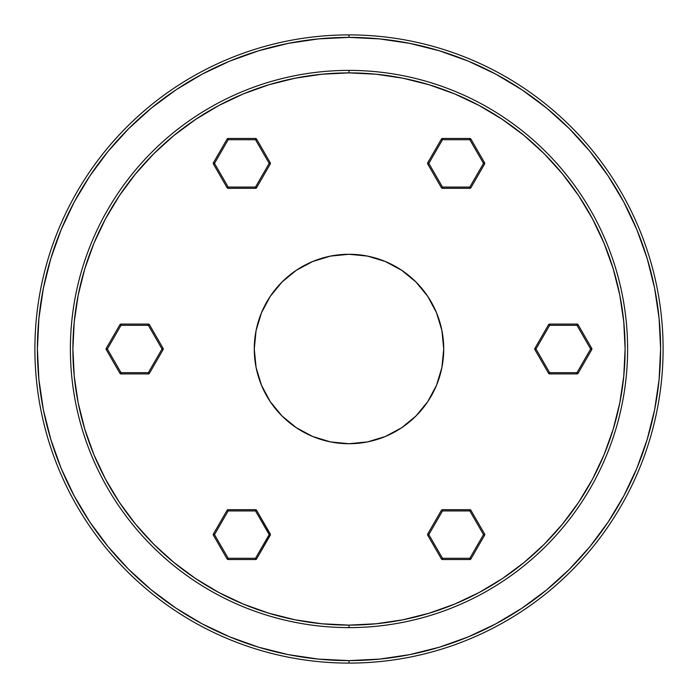 <?xml version="1.0" encoding="UTF-8"?>
<svg xmlns="http://www.w3.org/2000/svg" width="698" height="698" viewBox="0 0 698 698"><rect width="100%" height="100%" fill="white"/><g stroke="black" fill="none" stroke-linecap="round" stroke-linejoin="round"><path stroke-width="1.05" d="M258.548 50.814L229.755 61.11L202.106 74.189L176.053 89.789L151.318 108.12L128.659 128.659L108.12 151.318L89.789 176.053L74.189 202.106L61.11 229.755L50.814 258.548L61.11 229.755L50.814 258.548L43.381 288.204L38.896 318.454L37.395 349L38.896 379.546L43.381 409.796L50.814 439.452L61.11 468.245L74.189 495.894L89.789 521.947L108.12 546.682L128.659 569.341L151.318 589.88L176.053 608.211L202.106 623.811L229.755 636.89L258.548 647.186L229.755 636.89L258.548 647.186L288.204 654.619L318.454 659.104L349 660.605A311.605 311.605 0 0 1 37.395 349A311.605 311.605 0 0 1 349 37.395L349 34.9A314.1 314.1 0 0 0 34.9 349A314.1 314.1 0 0 0 349 663.1L349 660.605L379.546 659.104L409.796 654.619L439.452 647.186L468.245 636.89L495.894 623.811L521.947 608.211L546.682 589.88L569.341 569.341L589.88 546.682L608.211 521.947L623.811 495.894L636.89 468.245L647.186 439.452L636.89 468.245L647.186 439.452L654.619 409.796L659.104 379.546L660.605 349L659.104 318.454L654.619 288.204L647.186 258.548L636.89 229.755L623.811 202.106L608.211 176.053L589.88 151.318L569.341 128.659L546.682 108.12L521.947 89.789L495.894 74.189L468.245 61.11L439.452 50.814L468.245 61.11L439.452 50.814L409.796 43.381L379.546 38.896L349 37.395L318.454 38.896L288.204 43.381L258.548 50.814L229.755 61.11M270.266 535.226L256.594 558.915L270.431 534.607L256.594 510.299L270.266 533.987L269.603 534.371L269.184 534.607L255.512 510.927L228.167 510.927L214.495 534.607L228.167 558.287L255.512 558.287L269.184 534.607L270.266 533.987A1.248 1.248 0 0 1 270.266 535.226L270.205 535.192M213.475 535.192L214.495 534.607L228.167 510.927L255.512 510.927L255.512 509.68L228.167 509.68L255.512 509.68L255.512 510.927L256.594 510.299A1.248 1.248 0 0 0 255.512 509.68A1.248 1.248 0 0 1 256.594 510.299L255.512 510.927L269.184 534.607L255.512 558.287L256.594 558.915L255.512 558.287L228.167 558.287L214.495 534.607L213.413 533.987L227.086 510.299L228.167 510.927L228.167 509.68L228.167 510.927L227.086 510.299L213.413 533.987L214.495 534.607L213.413 535.226L227.086 558.915L213.413 535.226A1.248 1.248 0 0 1 213.413 533.987L213.413 535.226M255.512 559.534L228.167 559.534L255.512 559.534L255.512 558.287L255.512 559.534A1.248 1.248 0 0 0 256.594 558.915A1.248 1.248 0 0 1 255.512 559.534M228.167 509.68A1.248 1.248 0 0 0 227.086 510.299A1.248 1.248 0 0 1 228.167 509.68M227.757 510.683L227.147 510.334M256.541 510.334L255.922 510.683M227.086 558.915L228.167 558.287L228.167 559.534L228.167 558.287L227.086 558.915A1.248 1.248 0 0 0 228.167 559.534A1.248 1.248 0 0 1 227.086 558.915M255.922 558.531L256.532 558.88M148.351 325.32L121.007 325.32L107.335 349L121.007 372.68L148.351 372.68L162.023 349L148.351 325.32L162.023 349L163.105 348.381L149.433 324.692L163.105 348.381L162.023 349L163.105 349.619L149.433 373.308L163.105 349.619A1.248 1.248 0 0 0 163.105 348.381A1.248 1.248 0 0 1 163.105 349.619L162.023 349L148.351 372.68L149.433 373.308L148.351 372.68L148.351 373.927L121.007 373.927L148.351 373.927L149.433 373.308A1.248 1.248 0 0 1 148.351 373.927L148.351 372.68L121.007 372.68L121.007 373.927L121.007 372.68L107.335 349L121.007 325.32L148.351 325.32L149.433 324.692L148.351 325.32L148.351 324.073L148.351 325.32M121.007 324.073L148.351 324.073L121.007 324.073L121.007 325.32L121.007 324.073L120.388 324.238L119.925 324.692L121.007 325.32L119.925 324.692L106.253 348.381L119.925 324.692A1.248 1.248 0 0 1 121.007 324.073L121.007 324.134M119.925 373.308L106.253 349.619L119.925 373.308L121.007 372.68L119.925 373.308A1.248 1.248 0 0 0 121.007 373.927A1.248 1.248 0 0 1 119.925 373.308M149.433 324.692A1.248 1.248 0 0 0 148.351 324.073A1.248 1.248 0 0 1 149.433 324.692M148.351 324.84L148.351 324.142M106.253 348.381L107.335 349L106.253 349.619L107.335 349L106.253 348.381A1.248 1.248 0 0 0 106.253 349.619A1.248 1.248 0 0 1 106.253 348.381M121.007 373.16L121.007 373.858M255.512 138.536L255.512 139.713L228.167 139.713L214.495 163.393L228.167 187.073L255.512 187.073L269.184 163.393L255.512 139.713L269.184 163.393L255.512 187.073L256.594 187.701L270.266 164.013L256.594 187.701L255.512 187.073L255.512 188.32L228.167 188.32L255.512 188.32A1.248 1.248 0 0 0 256.594 187.701A1.248 1.248 0 0 1 255.512 188.32L255.512 187.073L228.167 187.073L228.167 188.32L228.167 187.073L227.086 187.701L213.413 164.013L227.086 187.701L228.167 188.32A1.248 1.248 0 0 1 227.086 187.701L228.167 187.073L214.495 163.393L213.413 164.013L214.495 163.393L228.167 139.713L255.512 139.713L256.594 139.085L270.266 162.774L269.184 163.393L270.266 164.013L269.184 163.393L270.266 162.774L256.594 139.085L255.512 139.713L255.512 138.466L228.167 138.466L255.512 138.466A1.248 1.248 0 0 1 256.594 139.085L255.512 138.466M213.413 162.774L227.086 139.085L213.413 162.774L214.495 163.393L213.413 162.774A1.248 1.248 0 0 0 213.413 164.013A1.248 1.248 0 0 1 213.413 162.774M270.266 164.013A1.248 1.248 0 0 0 270.266 162.774A1.248 1.248 0 0 1 270.266 164.013M269.603 163.157L270.205 162.809M255.512 188.259L255.512 187.553M228.167 138.466L228.167 139.713L227.086 139.085L228.167 139.713L228.167 138.466A1.248 1.248 0 0 0 227.086 139.085A1.248 1.248 0 0 1 228.167 138.466M214.085 163.629L213.475 163.978M469.833 187.073L483.505 163.393L469.833 139.713L442.488 139.713L428.816 163.393L442.488 187.073L469.833 187.073L442.488 187.073L442.488 188.32L469.833 188.32L442.488 188.32L442.488 187.073L441.406 187.701L427.734 164.013L441.406 187.701A1.248 1.248 0 0 0 442.488 188.32A1.248 1.248 0 0 1 441.406 187.701L442.488 187.073L428.816 163.393L427.734 164.013L428.816 163.393L427.734 162.774L441.406 139.085L427.734 162.774L427.734 164.013A1.248 1.248 0 0 1 427.734 162.774L428.816 163.393L442.488 139.713L441.406 139.085L442.488 139.713L469.833 139.713L483.505 163.393L469.833 187.073L469.833 188.32L469.833 187.073L470.914 187.701L469.833 187.073M484.587 164.013L470.914 187.701L484.587 164.013L483.505 163.393L484.587 164.013L484.752 163.393L484.587 162.774L483.505 163.393L484.587 162.774L470.914 139.085L484.587 162.774A1.248 1.248 0 0 1 484.587 164.013L484.272 163.838M442.488 138.466L469.833 138.466L442.488 138.466L442.488 139.713L442.488 138.466A1.248 1.248 0 0 0 441.406 139.085A1.248 1.248 0 0 1 442.488 138.466M469.833 188.32A1.248 1.248 0 0 0 470.914 187.701A1.248 1.248 0 0 1 469.833 188.32M470.243 187.317L470.853 187.666M470.914 139.085L469.833 139.713L469.833 138.466L469.833 139.713L470.914 139.085A1.248 1.248 0 0 0 469.833 138.466A1.248 1.248 0 0 1 470.914 139.085M442.078 139.469L441.468 139.12M349 627.607L349 625.111A276.111 276.111 0 0 1 72.889 349A276.111 276.111 0 0 1 349 72.889L349 70.393A278.607 278.607 0 0 0 70.393 349A278.607 278.607 0 0 0 349 627.607A278.607 278.607 0 0 1 70.393 349A278.607 278.607 0 0 1 349 70.393A278.607 278.607 0 0 1 627.607 349A278.607 278.607 0 0 1 349 627.607A278.607 278.607 0 0 0 627.607 349A278.607 278.607 0 0 0 349 70.393L349 72.889L321.935 74.224L295.132 78.193L268.852 84.781L243.34 93.907L218.84 105.494L195.606 119.419L173.837 135.56L153.761 153.761L135.56 173.837L119.419 195.606L105.494 218.84L93.907 243.34L84.781 268.852L78.193 295.132L74.224 321.935L72.889 349L74.224 376.065L78.193 402.868L84.781 429.148L93.907 454.66L105.494 479.16L119.419 502.394L135.56 524.163L153.761 544.239L173.837 562.44L195.606 578.581L218.84 592.506L243.34 604.093L268.852 613.219L295.132 619.807L321.935 623.776L349 625.111L376.065 623.776L402.868 619.807L429.148 613.219L454.66 604.093L479.16 592.506L502.394 578.581L524.163 562.44L544.239 544.239L562.44 524.163L578.581 502.394L592.506 479.16L604.093 454.66L613.219 429.148L619.807 402.868L623.776 376.065L625.111 349L623.776 321.935L619.807 295.132L613.219 268.852L604.093 243.34L592.506 218.84L578.581 195.606L562.44 173.837L544.239 153.761L524.163 135.56L502.394 119.419L479.16 105.494L454.66 93.907L429.148 84.781L402.868 78.193L376.065 74.224L349 72.889A276.111 276.111 0 0 1 625.111 349A276.111 276.111 0 0 1 349 625.111L349 627.607M349 663.1A314.1 314.1 0 0 1 34.9 349A314.1 314.1 0 0 1 349 34.9A314.1 314.1 0 0 1 663.1 349A314.1 314.1 0 0 1 349 663.1A314.1 314.1 0 0 0 663.1 349A314.1 314.1 0 0 0 349 34.9L349 37.395A311.605 311.605 0 0 1 660.605 349A311.605 311.605 0 0 1 349 660.605L349 663.1M349 254.273A94.727 94.727 0 0 1 443.727 349A94.727 94.727 0 0 1 349 443.727A94.727 94.727 0 0 1 254.273 349A94.727 94.727 0 0 1 349 254.273L367.48 256.087L385.252 261.48L401.629 270.239L415.982 282.018L427.761 296.371L436.52 312.748L441.913 330.52L443.727 349L441.913 367.48L436.52 385.252L427.761 401.629L415.982 415.982L401.629 427.761L385.252 436.52L367.48 441.913L349 443.727L330.52 441.913L312.748 436.52L296.371 427.761L282.018 415.982L270.239 401.629L261.48 385.252L256.087 367.48L254.273 349L256.087 330.52L261.48 312.748L270.239 296.371L282.018 282.018L296.371 270.239L312.748 261.48L330.52 256.087L349 254.273M268.852 613.219L243.34 604.093M84.781 268.852L93.907 243.34M429.148 84.781L454.66 93.907M613.219 429.148L604.093 454.66M50.814 439.452L61.11 468.245M439.452 647.186L468.245 636.89M647.186 258.548L636.89 229.755M442.488 559.464L442.488 558.287L469.833 558.287L483.505 534.607L469.833 510.927L442.488 510.927L428.816 534.607L442.488 558.287L428.816 534.607L442.488 510.927L441.406 510.299L427.734 533.987L441.406 510.299L442.488 510.927L442.488 509.68L469.833 509.68L442.488 509.68A1.248 1.248 0 0 0 441.406 510.299A1.248 1.248 0 0 1 442.488 509.68L442.488 510.927L469.833 510.927L469.833 509.68L469.833 510.927L470.914 510.299L484.587 533.987L470.914 510.299L469.833 509.68A1.248 1.248 0 0 1 470.914 510.299L469.833 510.927L483.505 534.607L484.587 533.987L483.505 534.607L469.833 558.287L442.488 558.287L441.406 558.915L427.734 535.226L428.816 534.607L427.734 533.987L428.816 534.607L427.734 535.226L441.406 558.915L442.488 558.287L442.488 559.534L469.833 559.534L442.488 559.534A1.248 1.248 0 0 1 441.406 558.915L442.488 559.534M484.587 535.226L470.914 558.915L484.587 535.226L483.505 534.607L484.587 535.226A1.248 1.248 0 0 0 484.587 533.987A1.248 1.248 0 0 1 484.587 535.226M427.734 533.987A1.248 1.248 0 0 0 427.734 535.226A1.248 1.248 0 0 1 427.734 533.987M428.398 534.843L427.795 535.192M442.488 509.741L442.488 510.447M469.833 559.534L469.833 558.287L470.914 558.915L469.833 558.287L469.833 559.534A1.248 1.248 0 0 0 470.914 558.915A1.248 1.248 0 0 1 469.833 559.534M483.915 534.371L484.525 534.022M578.014 373.273L576.993 372.68L590.665 349L576.993 325.32L549.649 325.32L535.977 349L549.649 372.68L576.993 372.68L549.649 372.68L535.977 349L534.895 349.619L548.567 373.308L534.895 349.619L535.977 349L534.895 348.381L548.567 324.692L534.895 348.381A1.248 1.248 0 0 0 534.895 349.619A1.248 1.248 0 0 1 534.895 348.381L535.977 349L549.649 325.32L548.567 324.692L549.649 325.32L549.649 324.073L576.993 324.073L549.649 324.073L548.567 324.692A1.248 1.248 0 0 1 549.649 324.073L549.649 325.32L576.993 325.32L576.993 324.073L576.993 325.32L590.665 349L576.993 372.68L576.993 373.927L549.649 373.927L549.649 372.68L548.567 373.308L549.649 372.68L549.649 373.927L576.993 373.927L576.993 372.68L578.075 373.308L591.747 349.619L578.075 373.308A1.248 1.248 0 0 1 576.993 373.927L578.075 373.308M578.075 324.692L591.747 348.381L578.075 324.692L576.993 325.32L578.075 324.692A1.248 1.248 0 0 0 576.993 324.073A1.248 1.248 0 0 1 578.075 324.692M548.567 373.308A1.248 1.248 0 0 0 549.649 373.927A1.248 1.248 0 0 1 548.567 373.308M549.649 373.16L549.649 373.858M591.747 349.619L590.665 349L591.747 348.381L590.665 349L591.747 349.619A1.248 1.248 0 0 0 591.747 348.381A1.248 1.248 0 0 1 591.747 349.619M576.993 324.84L576.993 324.142"/></g></svg>
